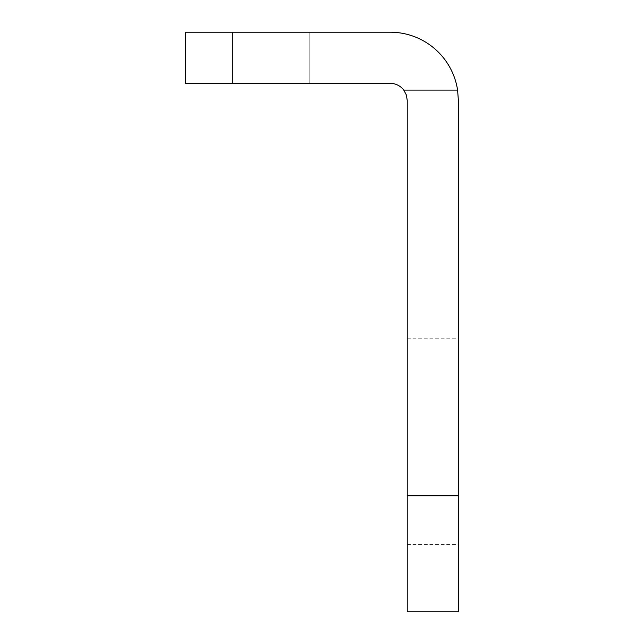 <?xml version="1.0" encoding="UTF-8"?>
<svg xmlns="http://www.w3.org/2000/svg" width="644" height="644" viewBox="0 0 644 644"><rect width="100%" height="100%" fill="white"/><g stroke="black" fill="none" stroke-linecap="round" stroke-linejoin="round"><path stroke-width="0.48" stroke-dasharray="3.22 2.42" d="M458.375 441.333L458.375 338.197L458.375 441.333M407.233 611.8L407.233 100.392L406.348 94.966L403.78 90.104L457.594 90.104L458.375 100.392L458.375 611.8M457.594 90.104A68.192 68.192 0 0 0 390.192 32.2L185.625 32.2L185.625 83.342L390.192 83.342A17.05 17.05 0 0 1 403.78 90.104M407.233 441.333L407.233 338.197L407.233 441.333M270.858 32.2L232.5 32.2L270.858 32.2M270.858 83.342L232.5 83.342L270.858 83.342M407.233 495.791L458.375 495.791M407.233 544.462L458.375 544.462M407.233 338.197L458.375 338.197M309.217 83.342L309.217 32.2L309.217 83.342M232.5 83.342L232.5 32.2L232.5 83.342"/><path stroke-width="0.97" d="M403.78 90.104L406.348 94.966L407.233 100.392L407.233 611.8L458.375 611.8L458.375 100.392L457.594 90.104A68.192 68.192 0 0 0 390.192 32.2L185.625 32.2L185.625 83.342L390.192 83.342A17.05 17.05 0 0 1 403.78 90.104L457.594 90.104M407.233 495.791L458.375 495.791"/></g></svg>
